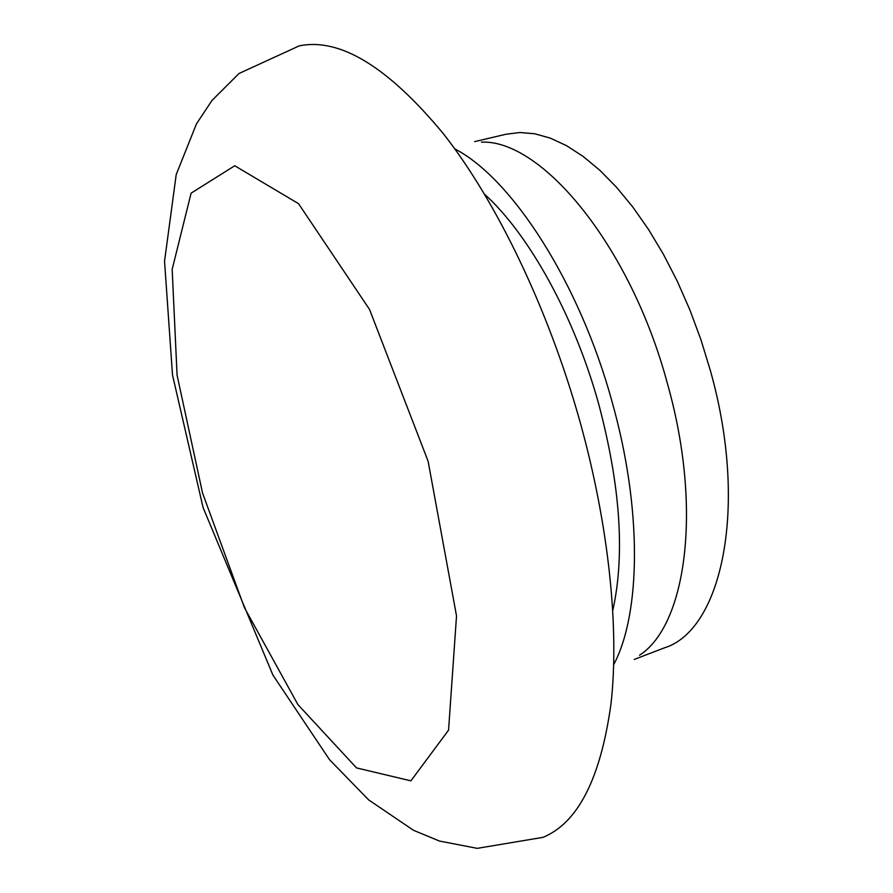 <?xml version="1.0" encoding="UTF-8"?>
<svg xmlns="http://www.w3.org/2000/svg" width="893" height="893" viewBox="0 0 893 893"><rect width="100%" height="100%" fill="white"/><g stroke="black" fill="none" stroke-linecap="round" stroke-linejoin="round"><path stroke-width="1.34" d="M580.093 421.998C548.469 308.855 496.597 201.528 443.308 133.637C387.819 66.685 339.753 37.439 299.099 45.923L239.034 73.472L212.009 100.429L196.471 123.859L176.211 174.582L164.546 261.225L172.505 374.96L203.079 507.548L272.912 675.086L329.55 759.72L368.653 799.894L413.481 830.289L439.468 841.05L477.23 848.35L542.989 837.355C578.005 822.922 600.676 778.372 611.013 703.695C619.418 629.085 608.981 525.999 580.093 421.998M634.231 659.436L664.258 647.916C721.633 630.447 749.06 507.291 710.292 370.294L700.927 339.697L689.865 309.871L677.307 281.273L663.443 254.338L648.519 229.456L632.769 206.975L616.449 187.173L599.806 170.262L583.096 156.398L566.553 145.682L550.378 138.147L534.773 133.783L519.927 132.51L505.974 134.24L474.663 141.63M639.533 655.205C686.103 625.457 702.891 508.954 667.451 383.7C630.592 245.809 541.671 139.375 481.427 142.132M613.725 664.571C640.806 613.837 642.402 509.423 612.274 402.52C579.657 282.623 511.689 178.142 454.827 148.919M612.832 610.287C625.078 554.81 620.434 486.328 598.913 404.819C574.601 316.368 529.069 234.502 484.642 194.283M428.115 461.246L456.524 615.924L448.554 730.161L410.903 780.839L356.53 767.913L297.927 704.599L244.425 607.653L202.521 492.936L177.071 375.116L172.17 269.385L191.102 193.156L234.747 165.763L298.53 203.66L369.535 309.447L428.115 461.246"/></g></svg>
